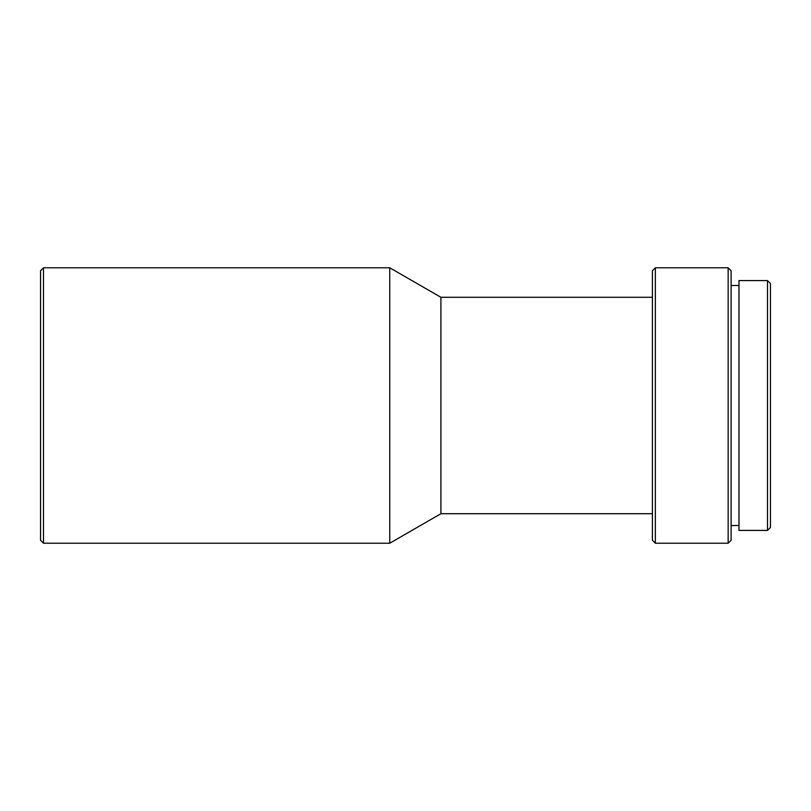 <?xml version="1.0" encoding="UTF-8"?>
<svg xmlns="http://www.w3.org/2000/svg" width="811" height="811" viewBox="0 0 811 811"><rect width="100%" height="100%" fill="white"/><g stroke="black" fill="none" stroke-linecap="round" stroke-linejoin="round"><path stroke-width="0.61" stroke-dasharray="4.05 3.04" d="M738.973 525.508L738.973 285.492L738.973 525.508M731.106 525.508L731.106 285.492L731.106 525.508M652.409 513.708L652.409 297.292L652.409 513.708M40.55 270.732L40.55 540.268M43.5 267.782L43.5 543.218M389.756 267.782L389.756 543.218M440.91 297.292L440.91 513.708M652.409 270.732L652.409 540.268M655.359 267.782L655.359 543.218M728.146 267.782L728.146 543.218M731.106 270.732L731.106 540.268M738.973 280.576L738.973 530.424M767.5 280.576L767.5 530.424M770.45 283.526L770.45 527.474"/><path stroke-width="1.22" d="M767.5 530.424L770.45 527.474L770.45 283.526L767.5 280.576L738.973 280.576L738.973 530.424L767.5 530.424L767.5 280.576M738.973 285.492L731.106 285.492M738.973 525.508L731.106 525.508M728.146 543.218L731.106 540.268L731.106 270.732L728.146 267.782L655.359 267.782L655.359 543.218L728.146 543.218L728.146 267.782M655.359 543.218L652.409 540.268L652.409 270.732L655.359 267.782M652.409 297.292L440.91 297.292L389.756 267.782L43.5 267.782L43.5 543.218L389.756 543.218L389.756 267.782M652.409 513.708L440.91 513.708L440.91 297.292M440.91 513.708L389.756 543.218M43.5 543.218L40.55 540.268L40.55 270.732L43.5 267.782"/></g></svg>
